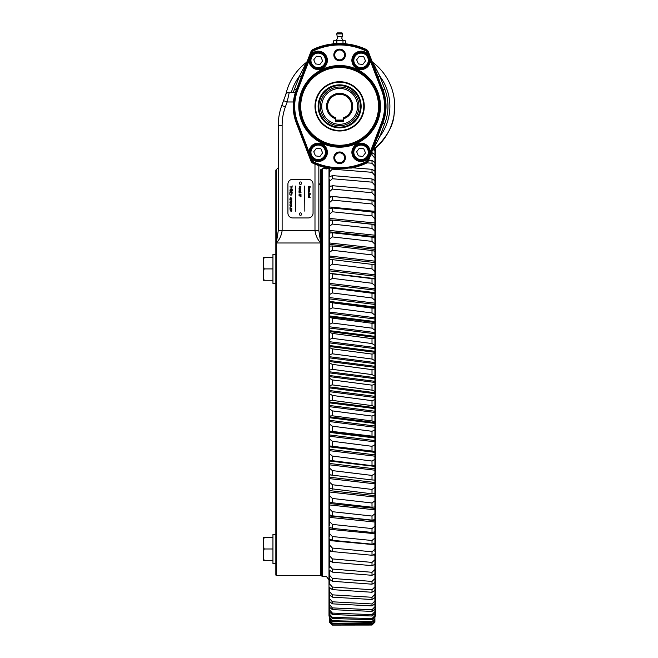 <?xml version="1.0" encoding="UTF-8"?>
<svg xmlns="http://www.w3.org/2000/svg" width="658" height="658" viewBox="0 0 658 658"><rect width="100%" height="100%" fill="white"/><g stroke="black" fill="none" stroke-linecap="round" stroke-linejoin="round"><path stroke-width="0.99" d="M295.401 92.367L289.281 92.309L287.168 101.974L285.391 106.859A54.12 54.12 0 0 0 282.126 125.374L282.126 230.744C281.336 235.745 279.403 239.833 276.327 242.991L276.327 575.561L320.783 575.561L320.783 242.991C317.707 239.833 315.774 235.745 314.985 230.744L314.985 164.138M276.327 575.561L275.842 575.076L275.842 170.109L278.26 167.7M307.171 61.465L306.529 62.321L307.171 61.465A1.933 1.933 0 0 1 306.529 62.321L299.464 76.147A50.255 50.255 0 0 0 291.379 92.309M312.756 163.102L327.783 168.053A62.823 62.823 0 0 1 313.298 163.39A4.836 4.836 0 0 1 310.815 160.733L296.322 122.98A46.389 46.389 0 0 1 296.322 89.727L310.815 51.974A4.836 4.836 0 0 1 313.298 49.317A62.823 62.823 0 0 1 365.963 49.317A4.836 4.836 0 0 1 368.447 51.974L382.94 89.727A46.389 46.389 0 0 1 382.94 122.98L368.447 160.733A4.836 4.836 0 0 1 365.963 163.39A62.823 62.823 0 0 1 351.479 168.053L365.963 163.39L365.758 162.954M377.996 135.869L379.798 136.56L372.741 150.386C399.151 126.928 392.892 109.606 394.578 110.347C392.884 109.565 399.184 126.904 372.741 150.386A55.091 55.091 0 0 0 372.741 62.321L379.798 76.147L377.996 76.838M301.265 76.838L299.464 76.147L294.513 89.036L296.774 89.899M336.575 43.379L338.179 43.453M341.083 43.494L342.686 43.379M293.534 101.159L293.443 101.974L287.168 101.974L283.532 100.649L285.292 95.829A33.829 33.829 0 0 0 286.271 92.663A55.091 55.091 0 0 1 306.529 62.321A55.091 55.091 0 0 0 286.271 92.663L288.689 92.309A3.866 3.66 -160 0 0 285.728 94.637L285.292 95.829M372.996 62.798L372.741 62.321A1.933 1.933 0 0 1 372.091 61.465A1.933 1.933 0 0 0 372.741 62.321A55.091 55.091 0 0 1 394.726 106.357M372.288 150.863A1.933 1.933 0 0 1 372.741 150.386L372.288 150.863A4.836 3.907 -146.3 0 1 372.181 151.019M327.783 168.053L351.479 168.053M285.646 94.851A3.866 3.866 0 0 1 289.281 92.309L288.689 92.309M306.496 62.37L305.666 63.925M305.222 64.755L304.333 66.442M379.798 76.147L384.749 89.036A48.322 48.322 0 0 1 384.749 123.671L379.798 136.56A50.255 50.255 0 0 0 379.798 76.147L376.294 69.074M375.915 68.35L375.068 66.713M377.445 146.421L375.389 148.264L375.389 616.151L374.912 616.151M326.097 169.147L327.034 167.897A62.823 62.823 0 0 1 318.85 165.643L318.85 230.645L278.26 230.645L278.26 125.374A57.986 57.986 0 0 1 281.756 105.535L283.532 100.649M314.985 230.744L318.85 230.645L320.783 242.991L276.327 242.991L278.26 230.645L282.126 230.744M276.327 242.991L276.327 169.632M320.29 185.885L320.783 185.975L320.783 169.632L321.269 170.109M318.85 183.245L320.783 185.975L320.783 242.991M321.713 106.357A17.922 17.922 0 0 0 339.635 124.28A17.922 17.922 0 0 0 357.557 106.357A17.922 17.922 0 0 0 339.635 88.435A17.922 17.922 0 0 0 321.713 106.357M358.964 106.357A19.329 19.329 0 0 1 339.635 125.686A19.329 19.329 0 0 1 320.298 106.357A19.329 19.329 0 0 1 339.635 87.02A19.329 19.329 0 0 1 358.964 106.357M351.709 106.357A12.083 12.083 0 0 0 339.635 94.275A12.083 12.083 0 0 0 335.769 117.798L335.769 118.818A13.045 13.045 0 0 1 339.635 93.304A13.045 13.045 0 0 1 343.501 118.818L343.501 117.798A12.083 12.083 0 0 0 351.709 106.357M335.769 118.818L335.769 121.623L343.501 121.623L343.501 118.818M343.501 121.113A15.249 15.249 0 0 1 335.769 121.113M329 168.662L322.231 168.662L321.269 169.632L321.269 575.561L322.231 576.531L326.467 576.531L329 579.912M374.912 459.309L372.009 461.028L332.38 456.093L329.485 453.707L329.485 445.918L372.009 451.051L372.009 446.305L374.912 444.734L374.912 493.747L372.009 493.813L372.009 489.42L374.912 487.413M332.38 303.067L332.38 307.862L372.009 312.945L372.009 308.125L329.485 302.409L329.485 273.506L372.009 278.614L372.009 283.253L332.38 278.359L332.38 273.761M329.485 616.151L329 616.151L329 168.267M357.31 276.804L374.912 278.992L374.912 293.361L329.485 287.793L372.009 293.221L372.009 297.959L332.38 292.958L332.38 288.253M374.912 384.272L372.009 385.169L332.38 379.929L329.485 378.325L329.485 370.141L332.38 369.352L372.009 374.599L374.912 376.088L374.912 444.734M374.912 493.368L374.912 551.898M374.912 553.748L374.912 579.501M374.912 580.701L374.912 600.993L372.009 603.954L372.009 605.903L374.912 603.797L374.912 600.993L374.912 606.758L372.009 609.744L372.009 611.405L374.912 609.152L374.912 606.758L374.912 609.505M374.912 613.774L374.912 614.909M343.501 121.014L335.769 120.924M335.769 120.57L343.501 120.636M343.501 120.159L335.769 120.143M335.769 120.093L343.501 120.093M374.912 391.444L372.009 390.136L372.009 385.169M374.912 399.595L372.009 400.673L372.009 405.608L374.912 406.726M374.912 414.82L372.009 416.062L372.009 420.956L374.912 421.885M374.912 429.888L372.009 431.294L372.009 436.122L374.912 436.854M372.009 451.051L374.912 451.585L374.912 454.843L329.485 449.348M374.912 473.554L372.009 475.421L332.38 470.61L329.485 468.085L329.485 461.011L374.912 466.399L374.912 465.741L372.009 465.675L372.009 461.028M374.797 480.077L374.912 479.509L374.912 480.093L372.009 479.945L372.009 475.421M374.912 500.837L372.009 502.983L372.009 507.219L374.912 506.948L374.912 505.78M374.912 513.775L372.009 516.045L372.009 520.116L374.912 519.647L374.912 518.183M372.009 528.563L332.38 524.41L329.485 521.449L329.485 517.377L374.912 522.041L374.912 526.186L372.009 528.563L372.009 532.454L374.912 531.779L374.912 530.027M372.009 540.498L332.38 536.541L329.485 533.506L329.485 529.271L374.912 533.704L374.912 538.005L372.009 540.498L372.009 544.182L374.863 543.335M374.912 549.2L372.009 551.791L372.009 555.262L374.912 554.2M374.912 559.719L372.009 562.401L372.009 565.641L374.912 564.399L374.912 561.825M374.912 569.532L372.009 572.287L372.009 575.298L374.912 573.866L374.912 578.604L372.009 581.425L372.009 584.181L374.912 582.577M374.912 586.887L372.009 589.765L372.009 592.266L374.912 590.481M374.912 594.363L372.009 597.283L372.009 599.512L374.912 597.563L374.912 594.042M374.912 609.152L374.912 611.636L372.009 614.63L372.009 616.003L374.912 613.601L374.912 611.636L374.912 622.164L372.009 625.051L332.38 625.1L329.485 621.991L332.38 624.861L372.009 625.034L374.912 621.942L372.009 625.034M374.912 615.608L372.009 618.602L372.009 619.672L374.912 617.146L374.912 615.608M374.912 618.652L372.009 621.637L372.009 622.41L374.912 619.754L374.912 618.652M374.912 620.765L372.009 624.203L374.912 621.432L374.912 620.765M332.38 624.861L372.009 624.87M332.38 624.59L329.485 621.596L329.485 620.897L332.38 623.702L372.009 624.203M332.38 623.702L332.38 623.134L372.009 623.735M332.38 623.134L329.485 620.058L329.485 618.857L332.38 621.596L372.009 622.41M329.485 620.897L329.485 620.058M372.009 621.637L332.38 620.716L329.485 617.582L329.485 615.946M332.38 620.716L332.38 621.596M329.485 618.857L329.485 617.582M372.009 619.672L332.38 618.536L329.485 615.888L329.485 611.989L332.38 614.556L372.009 616.003M332.38 618.536L332.38 617.369L372.009 618.602M332.38 617.369L329.485 614.177M332.38 614.556L332.38 613.083L372.009 614.63M332.38 613.083L329.485 609.859L329.485 607.186L332.38 609.645L372.009 611.405M329.485 611.989L329.485 609.859M332.38 609.645L332.38 607.885L372.009 609.744M332.38 607.885L329.485 604.636L329.485 601.486L332.38 603.847L372.009 605.903M329.485 607.186L329.485 604.636M332.38 603.847L332.38 601.799L372.009 603.954M332.38 601.799L329.485 598.533L329.485 594.931L332.38 597.16L372.009 599.512M329.485 601.486L329.485 598.533M374.912 594.783L374.912 596.066M332.38 597.16L332.38 594.84L372.009 597.283M332.38 594.84L329.485 591.567L329.485 587.52L332.38 589.634L372.009 592.266M329.485 594.931L329.485 591.567M329.485 584.304L329.485 578.966M332.38 589.634L332.38 587.043L372.009 589.765M332.38 587.043L329.485 583.778M372.009 584.181L332.38 581.277L329.485 579.303L329.485 570.297L332.38 572.123L372.009 575.298M332.38 581.277L332.38 578.431L372.009 581.425M332.38 578.431L329.485 575.191M374.912 573.866L374.912 571.045M329.485 567.566L329.485 559.793M332.38 572.123L332.38 569.038L372.009 572.287M332.38 569.038L329.485 565.831M372.009 565.641L332.38 562.22L329.485 560.542L329.485 547.974M329.485 558.066L329.485 560.542M332.38 562.22L332.38 558.897L372.009 562.401M332.38 558.897L329.485 555.73M372.009 555.262L332.38 551.593L329.485 550.072L329.485 538.927L332.38 540.292L372.009 544.182M329.485 547.867L329.485 550.072M332.38 551.593L332.38 548.048L372.009 551.791M332.38 548.048L329.485 544.947M374.912 543.319L374.912 541.279M329.485 537.002L329.485 533.506M332.38 536.541L332.38 540.292M329.485 529.271L329.485 527.157L332.38 528.358L372.009 532.454M329.485 525.52L329.485 521.449M332.38 524.41L332.38 528.358M329.485 517.377L329.485 514.803L332.38 515.823L372.009 520.116M332.38 515.823L332.38 511.702L372.009 516.045M332.38 511.702L329.485 508.84L329.485 501.297M329.485 514.803L329.485 508.84M374.912 506.199L374.912 508.395L329.485 503.526M372.009 507.219L332.38 502.753L329.485 501.898L329.485 488.285M329.485 500.845L329.485 501.898M332.38 502.753L332.38 498.46L372.009 502.983M332.38 498.46L329.485 495.704M372.009 493.813L329.485 488.516L329.485 474.229L329.485 474.681L332.38 475.175L372.009 479.945M329.485 487.759L329.485 488.516M332.38 489.182L332.38 484.749L372.009 489.42M332.38 484.749L329.485 482.1M332.38 470.61L332.38 475.175M329.485 474.681L329.485 468.085M329.485 461.011L329.485 460.32L372.946 465.798M372.009 465.675L329.485 460.468L329.485 453.707M332.38 456.093L332.38 460.773M374.912 452.359L329.485 446.84L329.485 431.097L372.009 436.122M332.38 446.042L332.38 441.271L372.009 446.305M332.38 441.271L329.485 439.026M329.485 431.549L374.912 437.192L374.912 438.006L329.485 432.388M332.38 431.031L332.38 426.178L372.009 431.294M332.38 426.178L329.485 424.081L329.485 416.045L332.38 415.798L372.009 420.956M329.485 431.097L329.485 424.081M332.38 415.798L332.38 410.888L372.009 416.062M332.38 410.888L329.485 408.955L329.485 400.829L332.38 400.401L372.009 405.608M329.485 416.045L329.485 408.955M332.38 400.401L332.38 395.45L372.009 400.673M332.38 395.45L329.485 393.681L329.485 385.506L332.38 384.897L372.009 390.136M329.485 400.829L329.485 393.681M332.38 379.929L332.38 384.897M329.485 385.506L329.485 378.325M374.912 148.667L374.912 154.605L371.638 152.426M373.843 149.539L374.912 150.74M372.009 152.45L372.009 154.926L370.709 154.844M374.912 154.605L374.912 163.028M372.009 154.926L374.912 158.2M368.644 160.239L372.009 160.478L372.009 163.217L366.876 162.839M372.009 163.217L374.912 166.474L374.912 162.51L372.009 160.478M374.912 166.474L374.912 172.61M352.688 167.806L372.009 169.312L372.009 172.306L332.38 169.155L332.38 168.695M332.38 175.596L332.38 178.746L372.009 182.151L372.009 178.918L332.38 175.596L329.485 176.912L329.485 168.341M329.485 171.935L332.38 169.155M372.009 172.306L374.912 175.53L374.912 171.203L372.009 169.312M374.912 175.53L374.912 180.662L372.009 178.918M329.485 189.2L329.485 179.585M329.485 181.452L332.38 178.746M374.912 180.662L374.912 191.314M372.009 182.151L374.912 185.334M332.38 185.696L372.009 189.257L372.009 192.72L332.38 189.076L332.38 185.696L329.485 186.823L329.485 191.7L332.38 189.076M372.009 192.72L374.912 195.845L374.912 190.845L372.009 189.257M374.912 195.845L374.912 201.726L372.009 200.295L332.38 196.495L332.38 200.098L372.009 203.972L372.009 200.295M329.485 197.606L329.485 191.7M332.38 196.495L329.485 197.441L329.485 202.631L332.38 200.098M374.871 201.71L374.912 213.25L372.009 211.983L332.38 207.977L332.38 211.777L372.009 215.857L372.009 211.983M372.009 203.972L374.912 207.031M332.38 207.977L329.485 208.718L329.485 202.631M332.38 220.068L332.38 224.065L372.009 228.342L372.009 224.288L332.38 220.068L329.485 220.619L329.485 210.585M329.485 214.204L332.38 211.777M374.912 213.25L374.912 225.381L372.009 224.288M372.009 215.857L374.912 218.843M332.38 232.751L332.38 236.921L372.009 241.371L372.009 237.151L332.38 232.751L329.485 233.096L329.485 220.619M329.485 226.385L332.38 224.065M374.912 225.381L374.912 238.821M372.009 228.342L374.912 231.246M329.485 246.627L329.485 233.096M329.485 239.117L332.38 236.921M372.009 241.371L374.912 244.176L374.912 238.064L372.009 237.151M374.912 244.176L374.912 251.644M332.38 245.96L372.009 250.525L372.009 254.901L332.38 250.287L332.38 245.96L329.485 246.108L329.485 247.095M329.485 259.737L329.485 246.108M329.485 252.351L332.38 250.287M372.009 254.901L374.912 257.599L374.912 251.266L372.009 250.525M374.912 257.599L374.912 265.503M332.38 259.647L372.009 264.36L372.009 268.883L332.38 264.121L332.38 259.647L329.485 259.589L329.485 266.046L332.38 264.121M372.009 268.883L374.912 271.45L374.912 264.927L372.009 264.36M374.912 271.45L374.912 279.263M329.485 273.892L329.485 266.046M329.485 280.144L332.38 278.359M372.009 283.253L374.912 285.687M374.912 293.378L374.912 292.646L374.912 293.41L372.009 293.221M329.485 294.587L332.38 292.958M374.912 293.41L374.912 308.133L372.009 308.125M372.009 297.959L374.912 300.262M374.912 304.448L329.485 298.888L329.485 297.572L374.912 303.141M332.38 318.143L332.38 323.012L372.009 328.169L372.009 323.275L332.38 318.143L329.485 317.288L329.485 302.195L374.912 307.796M329.485 309.334L332.38 307.862M374.912 308.133L374.912 323.103L372.009 323.275M372.009 312.945L374.912 315.1M332.38 333.425L332.38 338.344L372.009 343.55L372.009 338.615L332.38 333.425L329.485 332.38L329.485 317.288M329.485 324.32L332.38 323.012M374.912 323.103L374.912 338.261L372.009 338.615M372.009 328.169L374.912 330.168M332.38 348.855L332.38 353.815L372.009 359.046L372.009 354.078L332.38 348.855L329.485 347.621L329.485 332.38M329.485 339.487L332.38 338.344M374.912 338.261L374.912 353.543L372.009 354.078M372.009 343.55L374.912 345.392M329.485 370.141L329.485 347.621M329.485 354.777L332.38 353.815M374.912 353.543L374.912 368.899L372.009 369.623L332.38 364.376L332.38 369.352M372.009 359.046L374.912 360.716M332.38 364.376L329.485 362.953M372.009 374.599L372.009 369.623M374.912 368.899L374.912 376.088M322.231 168.662L322.231 576.531M368.447 160.733L367.123 160.207L367.699 158.701A9.179 9.179 0 0 1 351.89 152.343A9.179 9.179 0 0 1 360.921 143.164A9.179 9.179 0 0 1 370.248 152.039L381.599 122.437A44.941 44.941 0 0 0 381.599 90.269L367.123 52.508A3.38 3.38 0 0 0 365.379 50.641A61.375 61.375 0 0 0 313.882 50.641A3.38 3.38 0 0 0 312.139 52.508L297.663 90.269A44.941 44.941 0 0 0 297.663 122.437L312.139 160.207L311.234 160.552L296.766 122.783A45.912 45.912 0 0 1 296.766 89.924L311.234 52.163A4.351 4.351 0 0 1 313.471 49.769A62.337 62.337 0 0 1 365.79 49.769A4.351 4.351 0 0 1 368.028 52.163L382.495 89.924A45.912 45.912 0 0 1 382.495 122.783L368.028 160.552A4.351 4.351 0 0 1 365.79 162.937A62.337 62.337 0 0 1 313.471 162.937A4.351 4.351 0 0 1 311.234 160.552L310.815 160.733M367.699 158.701L370.248 152.039M369.771 152.343A8.702 8.702 0 0 0 361.077 143.641A8.702 8.702 0 0 0 352.375 152.343A8.702 8.702 0 0 0 361.077 161.037A8.702 8.702 0 0 0 369.771 152.343M370.248 60.668A9.179 9.179 0 0 1 360.921 69.551A9.179 9.179 0 0 1 357.648 51.85A9.179 9.179 0 0 1 367.699 54.005M369.771 60.363A8.702 8.702 0 0 0 361.077 51.669A8.702 8.702 0 0 0 352.375 60.363A8.702 8.702 0 0 0 361.077 69.065A8.702 8.702 0 0 0 369.771 60.363M311.563 54.005A9.179 9.179 0 0 1 327.371 60.363A9.179 9.179 0 0 1 318.34 69.551A9.179 9.179 0 0 1 309.013 60.668M326.886 60.363A8.702 8.702 0 0 0 318.184 51.669A8.702 8.702 0 0 0 309.49 60.363A8.702 8.702 0 0 0 318.184 69.065A8.702 8.702 0 0 0 326.886 60.363M309.013 152.039A9.179 9.179 0 0 1 318.34 143.164A9.179 9.179 0 0 1 321.614 160.856A9.179 9.179 0 0 1 311.563 158.701M326.886 152.343A8.702 8.702 0 0 0 318.184 143.641A8.702 8.702 0 0 0 309.49 152.343A8.702 8.702 0 0 0 318.184 161.037A8.702 8.702 0 0 0 326.886 152.343M345.434 157.772A5.799 5.799 0 0 0 339.635 151.973A5.799 5.799 0 0 0 333.836 157.772A5.799 5.799 0 0 0 339.635 163.571A5.799 5.799 0 0 0 345.434 157.772M344.562 157.772A4.927 4.927 0 0 0 339.635 152.845A4.927 4.927 0 0 0 334.7 157.772A4.927 4.927 0 0 0 339.635 162.699A4.927 4.927 0 0 0 344.562 157.772M345.434 54.935A5.799 5.799 0 0 0 339.635 49.136A5.799 5.799 0 0 0 333.836 54.935A5.799 5.799 0 0 0 339.635 60.733A5.799 5.799 0 0 0 345.434 54.935M344.562 54.935A4.927 4.927 0 0 0 339.635 50.008A4.927 4.927 0 0 0 334.7 54.935A4.927 4.927 0 0 0 339.635 59.862A4.927 4.927 0 0 0 344.562 54.935M298.798 106.357A40.837 40.837 0 0 1 339.635 65.52A40.837 40.837 0 0 1 380.464 106.357A40.837 40.837 0 0 1 339.635 147.186A40.837 40.837 0 0 1 298.798 106.357M379.501 106.357A39.867 39.867 0 0 0 339.635 66.483A39.867 39.867 0 0 0 299.76 106.357A39.867 39.867 0 0 0 339.635 146.224A39.867 39.867 0 0 0 379.501 106.357M314.985 106.357A24.642 24.642 0 0 1 339.635 81.707A24.642 24.642 0 0 1 364.277 106.357A24.642 24.642 0 0 1 339.635 131A24.642 24.642 0 0 1 314.985 106.357M363.792 106.357A24.165 24.165 0 0 0 339.635 82.192A24.165 24.165 0 0 0 315.47 106.357A24.165 24.165 0 0 0 339.635 130.514A24.165 24.165 0 0 0 363.792 106.357M369.697 153.478L368.25 157.262M368.25 55.453L369.697 59.228M309.564 59.228L311.012 55.453M311.012 157.262L309.564 153.478M315.231 145.196A7.732 7.732 0 0 1 325.332 149.391A7.732 7.732 0 0 1 321.137 159.491A7.732 7.732 0 0 1 311.045 155.296A7.732 7.732 0 0 1 315.231 145.196A7.732 7.732 0 0 0 311.045 155.296A7.732 7.732 0 0 0 321.137 159.491A7.732 7.732 0 0 1 311.045 155.296A7.732 7.732 0 0 1 315.231 145.196M322.609 152.927L320.907 148.798L316.482 148.214L313.759 151.751L315.47 155.88L319.895 156.464L322.609 152.927M263.274 560.336L264.121 560.336L263.274 560.336L263.274 537.627L272.947 537.627M263.274 545.342L264.121 548.986L263.274 545.342L263.274 552.621L264.121 548.986L272.947 548.986M263.34 540.81L264.121 537.627L263.274 537.627M263.34 552.169L263.274 552.621M272.947 560.336L264.121 560.336L263.34 557.153M275.842 563.478L272.947 563.478L272.947 534.485L275.842 534.485M347.564 125.563A20.776 20.776 0 0 0 358.84 98.42A20.776 20.776 0 0 0 331.698 87.152A20.776 20.776 0 0 0 320.43 114.286A20.776 20.776 0 0 0 347.564 125.563M347.843 126.229A21.508 21.508 0 0 0 359.507 98.141A21.508 21.508 0 0 0 331.418 86.478A21.508 21.508 0 0 0 319.755 114.566A21.508 21.508 0 0 0 347.843 126.229M358.125 145.196A7.732 7.732 0 0 1 368.225 149.391A7.732 7.732 0 0 1 364.03 159.491A7.732 7.732 0 0 1 353.93 155.296A7.732 7.732 0 0 1 358.125 145.196M365.503 152.927L363.8 148.798L359.375 148.214L356.652 151.751L358.355 155.88L362.78 156.464L365.503 152.927M315.231 53.224A7.732 7.732 0 0 1 325.332 57.41A7.732 7.732 0 0 1 321.137 67.511A7.732 7.732 0 0 1 311.045 63.316A7.732 7.732 0 0 1 315.231 53.224A7.732 7.732 0 0 0 311.045 63.316A7.732 7.732 0 0 0 321.137 67.511A7.732 7.732 0 0 1 311.045 63.316A7.732 7.732 0 0 1 315.231 53.224M322.609 60.955L320.907 56.827L316.482 56.243L313.759 59.779L315.47 63.908L319.895 64.492L322.609 60.955M358.125 53.224A7.732 7.732 0 0 1 368.225 57.41A7.732 7.732 0 0 1 364.03 67.511A7.732 7.732 0 0 1 353.93 63.316A7.732 7.732 0 0 1 358.125 53.224M365.503 60.955L363.8 56.827L359.375 56.243L356.652 59.779L358.355 63.908L362.78 64.492L365.503 60.955M337.077 36.659L342.185 36.659L341.757 38.197L343.015 40.632L336.246 40.632L337.505 38.197L336.748 33.903L342.522 33.903L342.045 32.9L337.217 32.9L336.748 33.903L337.505 38.197L336.246 40.632L334.889 40.632L339.923 40.632L333.499 40.854L333.499 43.313L335.021 43.527M341.757 38.197L343.015 40.632L344.373 40.632L339.923 40.632L345.763 40.854L345.763 43.313L342.991 43.313L342.991 40.854M338.179 40.664L336.764 40.788M342.991 43.313L336.863 43.313L336.863 40.854M336.863 43.313L333.499 43.313M334.889 40.632L333.499 40.854M336.649 43.362L338.179 43.494M342.612 43.362L344.241 43.527M344.241 40.632L342.407 40.854M275.842 283.417L272.947 283.417L272.947 254.424L275.842 254.424M263.274 280.275L264.121 280.275L263.274 280.275L263.274 257.558L272.947 257.558M263.274 265.281L263.274 272.56L263.274 265.281L264.121 268.916L263.274 265.281L263.274 272.56L264.121 268.916L272.947 268.916M263.274 257.558L264.121 257.558L263.274 257.558M263.34 260.749L264.121 257.558M263.274 276.64L264.121 280.275L272.947 280.275M291.478 203.733L290.145 203.733L290.145 205.321L291.478 205.321L291.478 203.733M291.774 208.273L290.31 208.652L289.857 208.175L290.31 206.53L291.774 206.53L290.145 206.9L290.145 208.273L291.774 208.652L289.857 208.175L290.31 206.53L291.774 206.9M309.976 186.568L308.446 186.568L308.594 187.448L309.934 187.3L309.976 186.568M309.671 190.631L308.224 190.425L309.671 189.603L308.512 190.252L309.671 190.894L308.224 190.425L309.671 189.866M308.931 195.303L309.696 195.977L308.882 196.627L308.882 195.558L308.627 196.619L308.191 195.985L308.931 195.303M292.752 179.297A4.836 4.836 0 0 0 287.924 184.125L287.924 213.126A4.836 4.836 0 0 0 292.752 217.954L308.224 217.954A4.836 4.836 0 0 0 313.052 213.126L313.052 184.125A4.836 4.836 0 0 0 308.224 179.297L292.752 179.297M299.036 194.357L301.027 194.077L299.546 195.327L301.027 195.607L299.036 195.607L300.517 194.357L299.036 194.077L301.027 194.373M289.857 201.027L291.774 200.657L291.774 202.154L290.992 202.574L290.606 201.907L289.857 202.763L290.606 201.545L290.606 201.027L289.857 201.027M289.857 194.39L289.857 192.662L292.185 192.662L291.733 195.039L290.326 195.039L289.857 194.39M291.856 188.377L291.856 187.291L289.857 186.913L291.856 186.913L292.185 185.877L291.856 188.377M295.458 186.058L295.656 211.193L295.458 186.058M304.646 186.058L304.835 211.193L304.646 186.058M299.036 192.12L299.423 191.05L299.958 192.021L300.081 191.075L300.517 191.733L299.036 192.375M299.242 188.681L299.448 189.315L299.012 188.681L299.752 187.999L300.517 188.665L299.768 189.323L299.703 188.254L299.242 188.681M308.224 197.219L309.671 196.767L310.206 197.606L308.224 197.219M308.224 193.723L310.206 193.444L310.206 194.307L308.224 195.138L309.112 194.011L308.224 193.723M308.224 187.004L308.224 186.288L310.206 186.288L310.033 187.612L309.227 187.917L308.224 187.004M300.492 215.298A1.209 1.209 0 0 0 301.693 214.089A1.209 1.209 0 0 0 300.492 212.879A1.209 1.209 0 0 0 299.283 214.089A1.209 1.209 0 0 0 300.492 215.298M300.492 181.953A1.209 1.209 0 0 0 299.283 183.163A1.209 1.209 0 0 0 300.492 184.372A1.209 1.209 0 0 0 301.693 183.163A1.209 1.209 0 0 0 300.492 181.953M308.224 188.476L309.671 188.221L309.696 188.747L308.224 188.476M308.224 189.397L309.671 189.142L308.224 189.397M308.421 191.717L308.627 192.342L308.191 191.708L308.931 191.026L309.696 191.692L308.947 192.35L308.882 191.281L308.421 191.717M299.012 187.02L299.727 186.189L299.587 187.464L300.509 186.263L301.051 186.954L300.467 187.686L300.821 186.962L300.352 186.617L299.604 187.744L299.012 187.02M299.036 189.858L300.492 189.603L300.517 190.121L299.036 189.858M299.036 190.771L300.492 190.516L299.036 190.771M299.036 192.909L301.027 192.654L299.036 192.909M300.533 195.887L301.051 196.331L300.541 196.775L300.032 196.331L300.533 195.887M291.519 191.207L291.856 189.372L290.186 189.372L290.186 191.207L290.811 191.207L291.149 190.244L291.149 191.577L289.857 191.042L290.4 189.002L292.185 189.529L292.185 191.042L291.519 191.207M291.231 199.489L291.478 197.992L290.145 197.992L290.145 199.489L290.943 198.741L290.943 199.868L289.857 199.39L290.301 197.614L291.774 198.099L291.774 199.39L291.231 199.489M290.31 203.363L291.774 203.84L291.313 205.691L289.857 205.214L290.31 203.363M289.857 209.902L291.774 209.524L291.774 211.136L290.984 211.563L290.606 209.902L289.857 209.902M291.272 194.381L291.856 194.381L291.856 193.041L291.272 193.041L291.272 194.381M299.448 191.98L299.439 191.305L299.448 191.98M300.056 191.33L300.517 191.733L299.982 192.3M299.012 191.527L299.834 191.388M291.297 202.195L291.478 201.027L290.894 201.027L291.297 202.195M382.487 89.899L384.749 89.036M384.749 123.671L381.599 122.437M365.758 49.753L365.963 49.317M313.298 49.317L313.504 49.753M296.322 122.98L296.774 122.807A45.912 45.912 0 0 1 296.766 89.924L297.663 90.269M310.815 51.974L311.25 52.138A4.351 4.351 0 0 1 313.471 49.769A62.337 62.337 0 0 1 365.79 49.769L365.379 50.641M367.123 52.508L368.447 51.974M313.298 163.39L313.504 162.954M293.394 92.309A48.322 48.322 0 0 1 294.513 89.036M282.126 125.374L278.26 125.374A57.986 57.986 0 0 1 281.756 105.535L285.391 106.859M338.171 121.623A15.34 15.34 0 0 1 335.769 121.204M343.501 121.204A15.34 15.34 0 0 1 341.099 121.623M374.912 564.86L374.015 564.794M330.777 561.299L329.485 561.192M374.912 555.155L372.806 554.974M332.084 551.445L329.485 551.215M374.912 544.758L329.485 540.563M330.012 539.182L329.485 539.132M374.912 532.281L373.423 532.133M331.632 528.053L329.485 527.839M374.912 520.618L329.485 515.954M374.912 509.818L329.485 504.941M374.912 497.061L329.485 492.003M374.912 495.655L329.485 490.605M374.912 483.844L329.485 478.613M374.912 482.454L329.485 477.231M333.17 475.273L329.485 474.846M374.912 470.199L329.485 464.819M374.912 468.833L329.485 463.462M374.912 456.183L329.485 450.672M374.912 441.855L329.485 436.238M374.912 440.547L329.485 434.946M374.912 427.256L329.485 421.556M374.912 425.989L329.485 420.298M374.912 423.415L329.485 417.715M374.912 422.526L329.485 416.802M374.912 412.459L329.485 406.685M374.912 411.225L329.485 405.476M374.912 408.618L329.485 402.861M374.912 407.672L329.485 401.89M374.912 397.506L329.485 391.691M374.912 396.322L329.485 390.531M374.912 393.698L329.485 387.899M374.912 392.686L329.485 386.863M374.912 382.454L329.485 376.623M374.912 381.327L329.485 375.512M374.912 378.687L329.485 372.88M374.912 180.202L374.04 180.136M329.979 176.681L329.485 176.648M374.912 189.899L372.864 189.726M331.064 186.198L329.485 186.066M374.912 200.287L329.485 196.191M374.912 211.333L329.485 206.982M374.912 212.756L373.481 212.616M330.332 208.487L329.485 208.413M374.912 222.988L329.485 218.407M374.912 224.411L341.773 221.063M332.191 220.109L329.485 219.838M374.912 235.21L329.485 230.415M374.912 236.625L329.485 231.838M374.912 247.951L329.485 242.966M374.912 249.357L329.485 244.381M374.912 261.168L329.485 256.003M374.912 262.558L329.485 257.401M374.912 274.805L329.485 269.484M374.912 276.171L329.485 270.866M374.912 278.605L329.485 273.267M374.912 288.813L329.485 283.359M374.912 290.153L329.485 284.708M374.912 292.646L329.485 287.176M374.912 306.99L329.485 301.405M374.912 317.732L329.485 312.065M374.912 319.007L329.485 313.348M374.912 321.581L329.485 315.914M374.912 322.461L329.485 316.769M374.912 332.537L329.485 326.787M374.912 333.762L329.485 328.038M374.912 336.37L329.485 330.629M374.912 337.315L329.485 331.558M374.912 347.49L329.485 341.691M374.912 348.666L329.485 342.892M374.912 351.29L329.485 345.508M374.912 352.301L329.485 346.495M374.912 362.533L329.485 356.71M374.912 363.66L329.485 357.853M374.912 366.3L329.485 360.485M374.912 367.37L329.485 361.538M374.912 377.618L329.485 371.786M382.495 89.924L381.599 90.269M378.531 106.357A38.904 38.904 0 0 0 339.635 67.453A38.904 38.904 0 0 0 300.731 106.357A38.904 38.904 0 0 0 339.635 145.254A38.904 38.904 0 0 0 378.531 106.357M368.028 160.552A4.351 4.351 0 0 1 365.79 162.937A62.337 62.337 0 0 1 313.471 162.937A4.351 4.351 0 0 1 311.234 160.552M312.139 160.207A3.38 3.38 0 0 0 313.882 162.065L313.471 162.937M313.882 162.065A61.375 61.375 0 0 0 365.379 162.065L365.79 162.937M365.379 162.065A3.38 3.38 0 0 0 367.123 160.207M313.471 49.769L313.882 50.641M312.139 52.508L311.234 52.163M297.663 122.437L296.766 122.783M320.956 159.039A7.246 7.246 0 0 0 324.887 149.572A7.246 7.246 0 0 0 315.421 145.64A7.246 7.246 0 0 0 311.489 155.107A7.246 7.246 0 0 0 320.956 159.039M363.841 159.039A7.246 7.246 0 0 0 367.773 149.572A7.246 7.246 0 0 0 358.306 145.64A7.246 7.246 0 0 0 354.374 155.107A7.246 7.246 0 0 0 363.841 159.039M320.956 67.067A7.246 7.246 0 0 0 324.887 57.6A7.246 7.246 0 0 0 315.421 53.668A7.246 7.246 0 0 0 311.489 63.135A7.246 7.246 0 0 0 320.956 67.067M363.841 67.067A7.246 7.246 0 0 0 367.773 57.6A7.246 7.246 0 0 0 358.306 53.668A7.246 7.246 0 0 0 354.374 63.135A7.246 7.246 0 0 0 363.841 67.067M321.269 575.076L320.783 575.561M329.485 622.197L332.38 625.1L335.753 625.1M374.912 451.643L329.485 446.075M342.76 34.849L342.185 36.659L342.522 33.903"/></g></svg>
